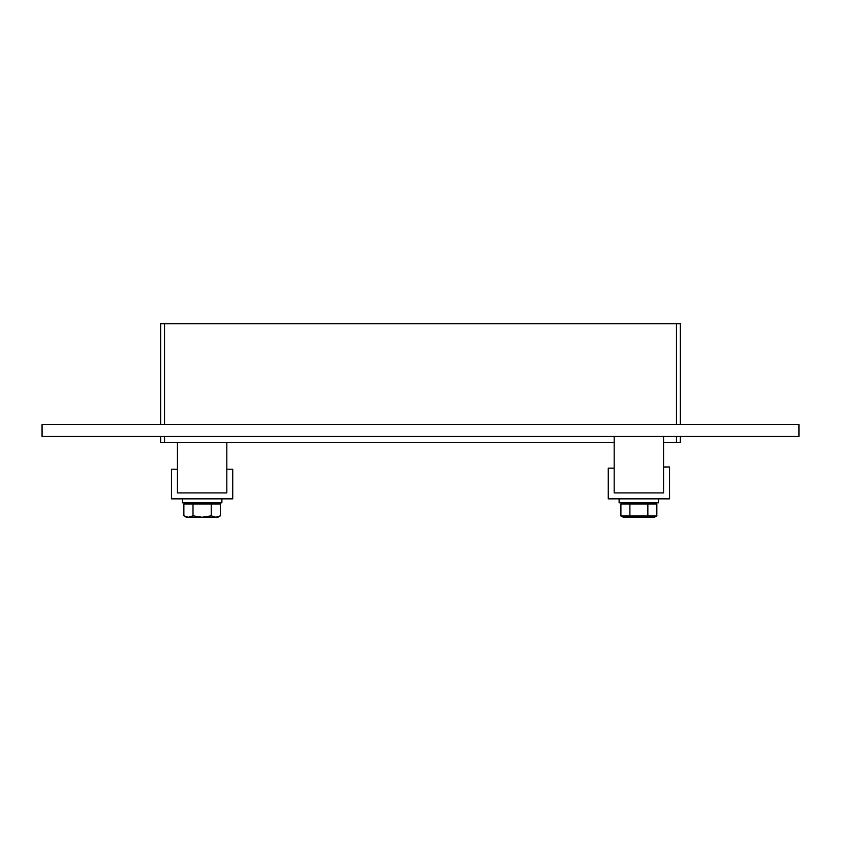 <?xml version="1.0" encoding="UTF-8"?>
<svg xmlns="http://www.w3.org/2000/svg" width="841" height="841" viewBox="0 0 841 841"><rect width="100%" height="100%" fill="white"/><g stroke="black" fill="none" stroke-linecap="round" stroke-linejoin="round"><path stroke-width="1.26" d="M164.573 424.547L164.573 323.753L160.62 323.753L160.62 424.547M164.573 323.753L676.427 323.753L676.427 424.547M680.38 424.547L680.38 323.753L676.427 323.753M42.05 424.547L798.95 424.547L798.95 436.405L42.05 436.405L42.05 424.547M676.427 436.405L676.427 442.334L680.38 442.334L680.38 436.405M160.62 436.405L160.62 442.334L164.573 442.334L164.573 436.405M676.427 442.334L663.581 442.334M614.172 442.334L164.573 442.334M669.51 466.986L663.581 466.986L663.581 492.921L614.172 492.921L614.172 468.143L608.243 468.143L608.243 498.85L669.51 498.85L669.51 466.986M177.419 469.204L171.49 469.204L171.49 498.85L232.757 498.85L232.757 469.204L226.828 469.204L226.828 492.921L177.419 492.921L177.419 469.204M658.64 498.85L658.64 502.802L619.113 502.802L619.113 498.85M221.887 498.85L221.887 502.802L182.36 502.802L182.36 498.85M647.854 516.006L656.832 516.006L654.361 517.247L623.381 517.247L620.91 516.006L620.91 503.99L629.898 503.99L629.898 516.006L647.854 516.006L647.854 503.99L629.898 503.99M620.91 516.006L629.898 516.006M656.832 516.006L656.832 503.99L647.854 503.99M653.446 502.802L653.446 503.99M211.249 503.99L183.874 503.99L183.874 515.827L188.395 517.247L192.999 515.827L202.05 517.247L211.249 515.827L215.853 517.247L220.384 515.827L220.384 503.99L211.249 503.99L211.249 515.827M192.999 503.99L192.999 515.827M215.853 517.247L217.935 517.247L220.384 515.827M183.874 515.827L186.313 517.247L188.395 517.247M202.197 517.247L215.78 517.247M188.468 517.247L202.05 517.247M216.705 502.802L216.705 503.99M177.419 442.334L177.419 492.921L226.828 492.921L226.828 442.334M614.172 436.405L614.172 492.921L663.581 492.921L663.581 436.405M624.295 502.802L624.295 503.99M187.554 502.802L187.554 503.99"/></g></svg>
